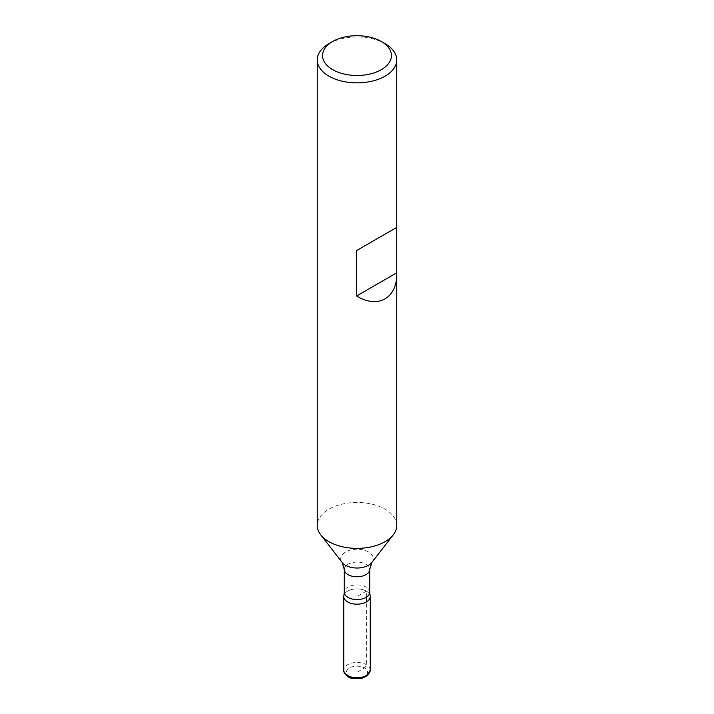 <?xml version="1.0" encoding="UTF-8"?>
<svg xmlns="http://www.w3.org/2000/svg" width="714" height="714" viewBox="0 0 714 714"><rect width="100%" height="100%" fill="white"/><g stroke="black" fill="none" stroke-linecap="round" stroke-linejoin="round"><path stroke-width="0.54" stroke-dasharray="3.57 2.68" d="M396.752 525.415A39.752 22.946 0 0 0 357 502.469A39.752 22.946 0 0 0 317.248 525.415M328.895 43.688A39.752 22.946 180 0 1 385.105 43.688M343.889 595.44A13.254 7.649 180 0 1 357 588.889A13.254 7.649 180 0 1 370.111 595.44M370.254 596.538A13.254 7.649 0 0 0 357 588.889A13.254 7.649 0 0 0 343.746 596.538M366.371 597.199L366.371 591.13L357 596.538L357 672.276L364.497 667.947L366.371 664.698L366.371 601.947M371.851 562.462A16.27 9.398 0 0 0 357 549.227A16.27 9.398 0 0 0 342.149 562.462M369.718 592.236A12.718 7.345 0 0 0 365.996 587.042A12.718 7.345 0 0 0 352.136 585.453A12.718 7.345 0 0 0 344.282 592.236M344.282 569.442A12.718 7.345 180 0 1 357 562.096A12.718 7.345 180 0 1 369.718 569.442M349.503 676.604A10.603 6.123 180 0 1 354.26 666.358A10.603 6.123 180 0 1 367.237 673.855A10.603 6.123 180 0 1 349.503 676.604M370.254 670.107A13.254 7.649 0 0 0 357 662.458A13.254 7.649 0 0 0 343.746 670.107"/><path stroke-width="1.07" d="M385.105 43.688L381.365 41.528A34.45 19.894 0 0 0 381.356 41.528A34.45 19.894 0 0 0 332.635 41.528A34.45 19.894 0 0 0 332.644 69.651A34.45 19.894 0 0 0 381.356 69.651A34.45 19.894 0 0 0 381.365 41.528L385.105 43.688A39.752 22.946 180 0 1 396.752 59.914A39.752 22.946 180 0 1 372.208 81.119A39.752 22.946 180 0 1 328.895 76.148A39.752 22.946 180 0 1 317.248 59.914L317.248 525.415A39.752 22.946 0 0 0 320.711 534.786A39.752 22.946 0 0 0 328.895 541.649A39.752 22.946 0 0 0 393.289 534.786A39.752 22.946 0 0 0 396.752 525.415L396.752 227.382L356.598 250.56L356.598 295.998C377.992 309.126 397.207 298.247 396.752 273.284M317.248 59.914A39.752 22.946 180 0 1 328.895 43.688L332.635 41.528M369.718 592.236L370.111 595.44A13.254 7.649 180 0 1 362.935 603.375A13.254 7.649 180 0 1 347.629 601.947A13.254 7.649 180 0 1 343.889 595.44L344.282 592.236A12.718 7.345 0 0 0 348.004 597.431A12.718 7.345 0 0 0 361.864 599.019A12.718 7.345 0 0 0 369.718 592.236L369.718 569.442A12.718 7.345 180 0 1 361.864 576.225A12.718 7.345 180 0 1 348.004 574.636A12.718 7.345 180 0 1 344.282 569.442L342.149 562.462A16.27 9.398 0 0 0 345.496 565.265A16.27 9.398 0 0 0 371.851 562.462L393.289 534.786M396.752 59.914L396.752 227.382L356.598 250.56M396.752 272.819L356.598 295.998M343.746 670.107L343.746 596.538A13.254 7.649 0 0 0 347.629 601.947A13.254 7.649 0 0 0 362.069 603.607A13.254 7.649 0 0 0 370.254 596.538L370.254 670.107L366.969 675.979L361.918 678.282C354.251 679.005 349.673 678.487 348.182 676.729C344.817 674.239 343.345 672.035 343.746 670.107A13.254 7.649 0 0 0 347.629 675.515A13.254 7.649 0 0 0 362.069 677.175A13.254 7.649 0 0 0 370.254 670.107M366.371 601.947L366.371 597.199M342.149 562.462L320.711 534.786M344.282 592.236L344.282 569.442M369.718 569.442L371.851 562.462"/></g></svg>
